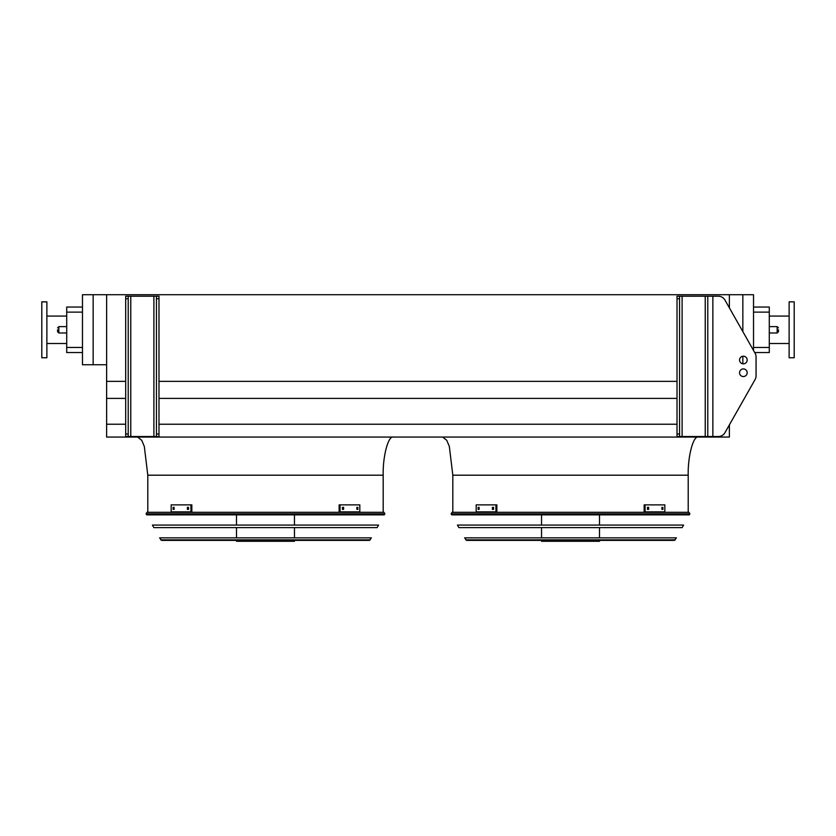 <?xml version="1.0" encoding="UTF-8"?>
<svg xmlns="http://www.w3.org/2000/svg" width="836" height="836" viewBox="0 0 836 836"><rect width="100%" height="100%" fill="white"/><g stroke="black" fill="none" stroke-linecap="round" stroke-linejoin="round"><path stroke-width="1.25" d="M753.529 307.042L769.287 307.042L769.287 352.541L754.72 352.541L755.075 353.189L724.969 300.082A7.628 7.628 0 0 0 718.333 296.216L679.563 296.216L679.563 298.755L677.014 298.755L677.014 296.216L679.563 296.216M753.529 350.451L753.529 294.721L729.379 294.721L729.379 307.867M729.379 294.721L106.621 294.721L106.621 437.061L729.379 437.061L729.379 424.876L755.075 379.565A7.628 7.628 0 0 0 756.068 375.803L756.068 356.951A7.628 7.628 0 0 0 755.075 353.189M106.621 424.228L125.682 424.228M158.986 424.228L677.014 424.228M106.621 398.396L125.682 398.396M158.986 398.396L677.014 398.396M106.621 381.362L125.682 381.362M158.986 381.362L677.014 381.362M93.151 294.721L82.471 294.721L82.471 364.747L93.151 364.747L93.151 294.721L106.621 294.721M688.206 512.301L688.206 475.193C687.746 456.331 693.337 435.357 698.373 437.061M742.849 363.796L742.849 356.24M742.849 331.631L742.849 294.721M106.621 364.747L93.151 364.747M82.471 312.131L66.713 312.131L66.713 307.042L82.471 307.042M82.471 352.541L66.713 352.541L66.713 347.462L82.471 347.462M66.713 312.131L66.713 347.462M383.181 512.301L383.181 475.193C382.721 456.331 388.312 435.357 393.348 437.061M789.121 343.523L769.287 343.523M794.2 357.756L794.2 301.838L789.121 301.838L789.121 357.756L794.2 357.756M41.8 329.792L41.8 357.756L46.879 357.756L46.879 301.838L41.8 301.838L41.8 329.792M778.441 329.792L778.441 331.704L778.441 329.792M57.559 329.792L57.559 331.704L57.559 329.792M679.563 433.988L679.563 436.528L677.014 436.528L677.014 433.988L679.563 433.988L679.563 298.755M677.014 433.988L677.014 298.755M755.075 379.565L724.969 432.661A7.628 7.628 0 0 1 718.333 436.528L707.778 436.528L707.778 296.216M747.175 360.023A3.814 3.814 0 0 0 741.459 356.721A3.814 3.814 0 0 0 741.459 363.326A3.814 3.814 0 0 0 747.175 360.023M739.547 372.731A3.814 3.814 0 0 0 745.273 376.033A3.814 3.814 0 0 0 745.273 369.428A3.814 3.814 0 0 0 739.547 372.731M707.778 436.528L679.563 436.528M756.068 375.803L756.068 356.951M747.175 372.731A3.814 3.814 0 0 0 741.459 369.428A3.814 3.814 0 0 0 741.459 376.033A3.814 3.814 0 0 0 747.175 372.731M158.986 296.216L158.986 298.755L156.436 298.755L156.436 296.216L158.986 296.216M128.221 436.528L125.682 436.528L125.682 433.988L128.221 433.988L128.221 436.528L156.436 436.528L156.436 433.988L158.986 433.988L158.986 298.755M158.986 433.988L158.986 436.528L156.436 436.528M156.436 433.988L156.436 298.755M125.682 433.988L125.682 296.216L156.436 296.216M128.221 296.216L128.221 298.755L125.682 298.755M128.221 433.988L128.221 298.755M451.126 513.816L451.712 514.851L689.324 514.851L689.899 513.816L451.126 513.816L452.015 512.301L689.01 512.301L689.899 513.816M599.496 514.851L599.496 525.081M599.496 527.62L599.496 537.851M599.496 540.39L599.496 541.279L541.54 541.279L541.54 540.39M479.112 509.385L478.119 509.385L478.119 507.347L479.112 507.347L479.112 509.385M493.574 509.385L492.404 509.385L492.404 507.347L493.574 507.347L493.574 509.385M495.957 504.871L476.186 504.871L476.186 511.862L495.957 511.862L495.957 504.871L496.866 504.871L496.866 511.862L495.957 511.862M479.018 507.347L479.018 509.385M493.313 507.347L493.313 509.385M648.621 509.385L647.451 509.385L647.451 507.347L648.621 507.347L648.621 509.385M662.906 509.385L661.924 509.385L661.924 507.347L662.906 507.347L662.906 509.385M645.068 511.862L664.839 511.862L664.839 504.871L644.159 504.871L644.159 511.862L645.068 511.862L645.068 504.871M647.722 509.385L647.722 507.347M662.007 509.385L662.007 507.347M457.449 525.081L683.576 525.081L682.155 527.62L458.87 527.62L457.449 525.081M464.617 537.851L676.408 537.851L674.391 540.39L466.634 540.39L464.617 537.851M146.101 513.816L146.676 514.851L384.288 514.851L384.873 513.816L146.101 513.816L146.99 512.301L383.985 512.301L384.873 513.816M294.46 514.851L294.46 525.081M294.46 527.62L294.46 537.851M294.46 540.39L294.46 541.279L236.504 541.279L236.504 540.39M174.076 509.385L173.094 509.385L173.094 507.347L174.076 507.347L174.076 509.385M188.549 509.385L187.379 509.385L187.379 507.347L188.549 507.347L188.549 509.385M190.932 504.871L171.161 504.871L171.161 511.862L190.932 511.862L190.932 504.871L191.841 504.871L191.841 511.862L190.932 511.862M173.992 507.347L173.992 509.385M188.278 507.347L188.278 509.385M343.596 509.385L342.426 509.385L342.426 507.347L343.596 507.347L343.596 509.385M357.881 509.385L356.888 509.385L356.888 507.347L357.881 507.347L357.881 509.385M340.043 511.862L359.814 511.862L359.814 504.871L339.134 504.871L339.134 511.862L340.043 511.862L340.043 504.871M342.687 509.385L342.687 507.347M356.982 509.385L356.982 507.347M152.424 525.081L378.551 525.081L377.13 527.62L153.845 527.62L152.424 525.081M159.592 537.851L371.383 537.851L369.366 540.39L161.609 540.39L159.592 537.851M162.539 540.39L368.436 540.39M688.206 475.193L452.819 475.193L449.35 446.508L446.769 440.332L442.652 437.061M769.287 312.131L753.529 312.131M753.529 347.462L769.287 347.462M383.181 475.193L147.794 475.193L144.325 446.508L141.744 440.332L137.626 437.061M769.287 332.979L777.167 332.979L777.167 326.615L769.287 326.615M66.713 326.615L58.833 326.615L58.833 332.979L66.713 332.979M712.857 436.528L712.857 296.216M705.229 436.528L705.229 296.216M682.103 436.528L682.103 296.216M153.897 436.528L153.897 296.216M130.771 436.528L130.771 296.216M465.746 539.868L675.279 539.868M160.721 539.868L370.254 539.868M452.819 512.301L452.819 475.193M147.794 512.301L147.794 475.193M789.121 316.071L769.287 316.071M46.879 343.523L66.713 343.523M46.879 316.071L66.713 316.071M58.833 332.979L57.559 331.704M58.833 326.615L57.559 327.89M777.167 326.615L778.441 327.89M777.167 332.979L778.441 331.704M541.54 514.851L541.54 525.081M541.54 527.62L541.54 537.851M236.504 514.851L236.504 525.081M236.504 527.62L236.504 537.851"/></g></svg>
